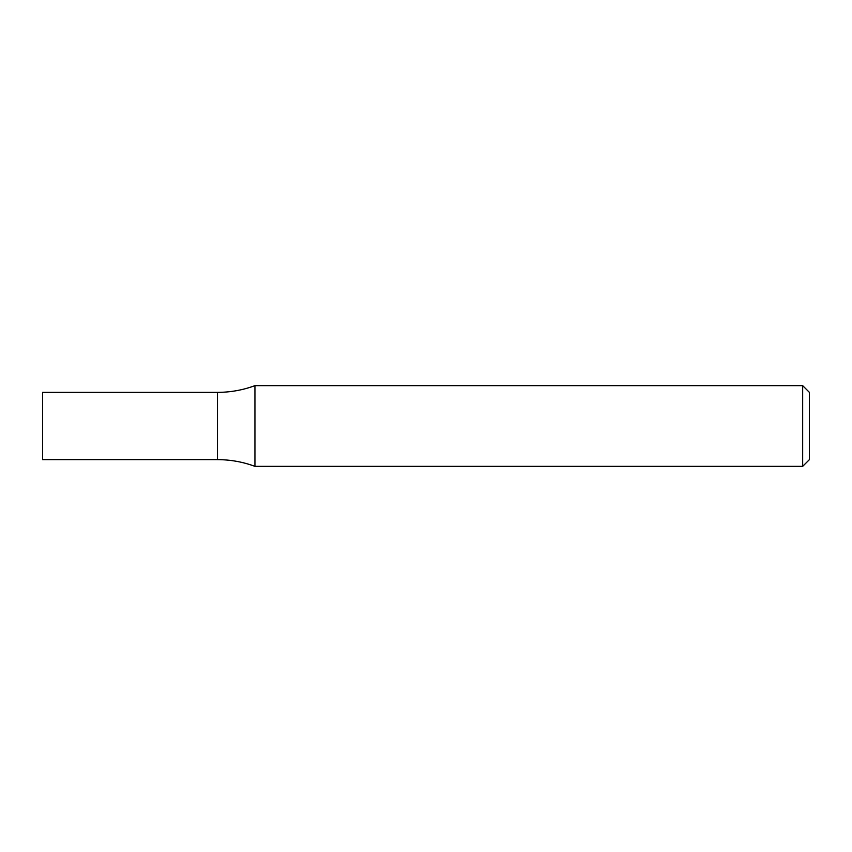 <?xml version="1.0" encoding="UTF-8"?>
<svg xmlns="http://www.w3.org/2000/svg" width="852" height="852" viewBox="0 0 852 852"><rect width="100%" height="100%" fill="white"/><g stroke="black" fill="none" stroke-linecap="round" stroke-linejoin="round"><path stroke-width="1.28" d="M802.669 385.647L809.4 392.367L809.4 459.633L802.669 466.353L802.669 385.647L254.94 385.647C242.852 390.109 230.37 392.346 217.484 392.367L217.484 459.633C230.37 459.654 242.852 461.89 254.94 466.353L254.94 385.647M802.669 466.353L254.94 466.353M217.484 392.367L217.484 459.633L42.6 459.633L42.6 392.367L217.484 392.367"/></g></svg>
